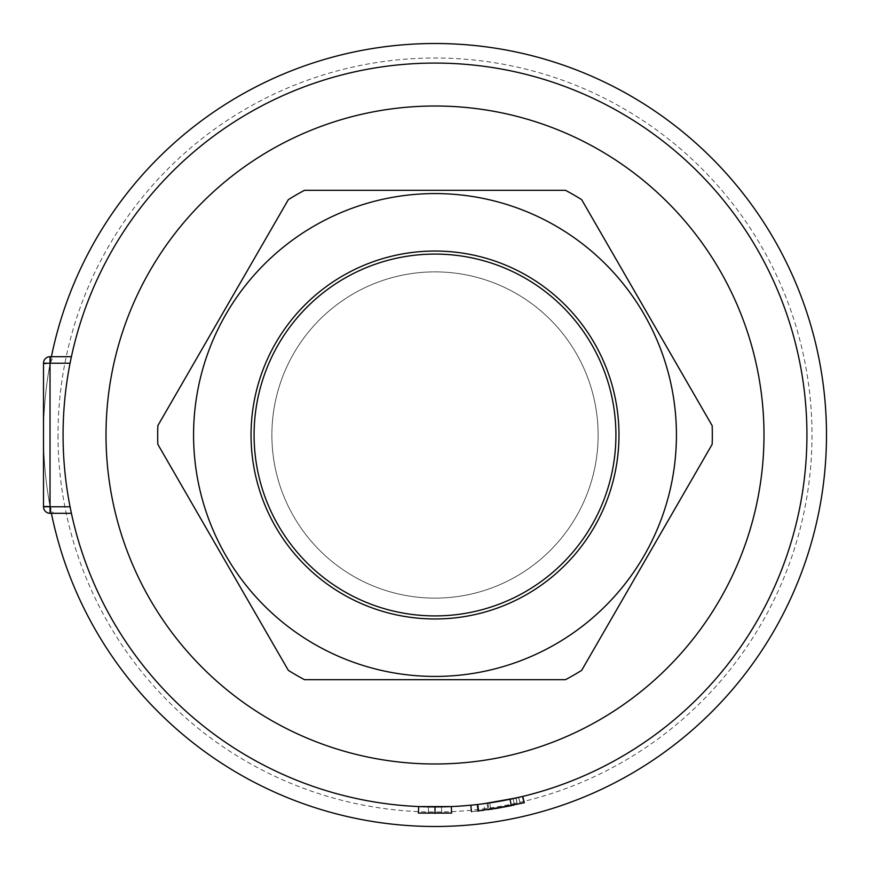 <?xml version="1.0" encoding="UTF-8"?>
<svg xmlns="http://www.w3.org/2000/svg" width="870" height="870" viewBox="0 0 870 870"><rect width="100%" height="100%" fill="white"/><g stroke="black" fill="none" stroke-linecap="round" stroke-linejoin="round"><path stroke-width="0.65" stroke-dasharray="4.35 3.26" d="M254.083 435A180.917 180.917 0 0 1 525.458 278.324A180.917 180.917 0 0 1 525.458 591.676A180.917 180.917 0 0 1 254.083 435M251.028 435A183.972 183.972 0 0 0 526.981 594.319A183.972 183.972 0 0 0 526.981 275.681A183.972 183.972 0 0 0 251.028 435M71.405 513.3L53.407 513.3L50.134 506.775A391.5 391.5 0 0 0 51.406 513.3A391.5 391.5 0 0 1 630.75 95.95A391.5 391.5 0 0 1 630.75 774.05A391.5 391.5 0 0 1 51.406 356.7A391.5 391.5 0 0 0 50.134 363.225L53.407 356.7L71.405 356.7A371.925 371.925 0 0 1 806.914 437.371A371.925 371.925 0 0 1 470.833 805.196L470.974 805.185M288.34 199.643L157.84 425.669A277.312 277.312 0 0 0 157.84 444.331L288.34 670.357A277.312 277.312 0 0 0 304.5 679.688L565.5 679.688A277.312 277.312 0 0 0 581.66 670.357L712.16 444.331A277.312 277.312 0 0 0 712.16 425.669L581.66 199.643A277.312 277.312 0 0 0 565.5 190.312L304.5 190.312A277.312 277.312 0 0 0 288.34 199.643L157.84 425.669A277.312 277.312 0 0 0 157.84 444.331L288.34 670.357A277.312 277.312 0 0 0 304.5 679.688L565.5 679.688A277.312 277.312 0 0 0 581.66 670.357L712.16 444.331A277.312 277.312 0 0 0 712.16 425.669L581.66 199.643A277.312 277.312 0 0 0 565.5 190.312L304.5 190.312A277.312 277.312 0 0 0 288.34 199.643A277.312 277.312 0 0 1 304.5 190.312M193.575 435A241.425 241.425 0 0 1 555.712 225.917A241.425 241.425 0 0 1 555.712 644.083A241.425 241.425 0 0 1 193.575 435M598.125 435A163.125 163.125 0 0 0 353.437 293.734A163.125 163.125 0 0 0 353.437 576.266A163.125 163.125 0 0 0 598.125 435A163.125 163.125 0 0 0 353.437 293.734A163.125 163.125 0 0 0 353.437 576.266A163.125 163.125 0 0 0 598.125 435M53.407 513.3L50.025 513.3A6.525 6.525 0 0 1 43.5 506.775L43.5 506.177L50.025 506.177A391.5 391.5 0 0 1 50.025 363.823L43.5 363.823L43.5 363.225A6.525 6.525 0 0 1 50.025 356.7L53.407 356.7M43.5 506.177L43.5 434.826M43.5 435.076L43.5 435A391.5 391.5 0 0 1 630.75 95.95A391.5 391.5 0 0 1 630.75 774.05A391.5 391.5 0 0 1 43.5 435L43.5 363.823M70.068 363.225A371.925 371.925 0 0 0 70.068 506.775M43.5 506.775L50.134 506.775A391.5 391.5 0 0 1 50.025 506.177L50.025 513.3M50.025 356.7L50.025 363.823A391.5 391.5 0 0 1 50.134 363.225L43.5 363.225M418.405 813.091L451.595 813.091L441.634 813.396L451.595 813.091L451.312 806.566L418.687 806.566L418.405 813.091L428.366 813.396L418.405 813.091L418.687 806.566A371.925 371.925 0 0 0 428.475 806.871L428.366 813.396L428.475 806.871M435 806.925L435 813.45M441.525 806.871L441.634 813.396L441.525 806.871A371.925 371.925 0 0 0 451.312 806.566L451.595 813.091M522.261 796.539L523.794 802.89L522.261 796.539L478.119 804.413C468.56 805.457 468.56 805.457 478.119 804.413C468.56 805.457 468.56 805.457 478.119 804.413L522.261 796.539L523.794 802.89L514.485 805.011L523.327 802.999M479.555 810.818L513.735 805.163M512.843 805.359L478.065 810.992C469.55 811.906 469.55 811.906 478.065 810.992L477.325 804.511A371.925 371.925 0 0 0 510.027 799.28L511.353 805.663L520.162 803.739L490.713 809.328C488.287 809.687 488.287 809.687 490.713 809.328C488.287 809.687 488.287 809.687 490.713 809.328L490.876 809.307M483.339 810.351L482.241 810.492M481.741 810.557L479.838 810.786M478.881 810.894L478.119 804.413L478.881 810.894C469.147 811.949 469.147 811.949 478.881 810.894L476.51 811.166M476.445 811.177L475.357 811.297M475.314 811.297L478.217 810.971M495.019 808.665L493.062 808.969M489.756 802.869L518.694 797.388L489.756 802.869C487.374 803.217 487.374 803.217 489.756 802.869C487.374 803.217 487.374 803.217 489.756 802.869L490.713 809.328L489.756 802.869M475.836 804.674L483.796 803.706A371.925 371.925 0 0 0 515.91 798.018C524.11 796.126 524.11 796.126 515.91 798.018A371.925 371.925 0 0 1 487.026 803.271L487.939 809.731L517.335 804.391C525.676 802.466 525.676 802.466 517.335 804.391C525.676 802.466 525.676 802.466 517.335 804.391L511.353 805.663L510.027 799.28L522.761 796.42L524.305 802.76L511.353 805.663L510.027 799.28A371.925 371.925 0 0 1 477.325 804.511C468.952 805.402 468.952 805.402 477.325 804.511M477.369 811.068L473.965 811.438M473.563 811.482L471.464 811.688L470.833 805.196L471.464 811.688L470.833 805.196L483.796 803.706L484.655 810.177M478.761 810.916L482.35 810.481M515.91 798.018L517.335 804.391L516.062 797.986M516.106 797.975L517.215 797.725M517.248 797.714L522.196 796.561M472.258 805.054L472.899 804.989M472.954 804.978L475.672 804.696M487.026 803.271L483.796 803.706M157.84 444.331A277.312 277.312 0 0 1 157.688 435M565.5 190.312A277.312 277.312 0 0 1 581.66 199.643M304.5 679.688A277.312 277.312 0 0 1 288.34 670.357M581.66 670.357A277.312 277.312 0 0 1 565.5 679.688M712.16 425.669A277.312 277.312 0 0 1 712.16 444.331M451.312 806.566A371.925 371.925 0 0 1 418.687 806.566M58.007 435A376.993 376.993 0 0 0 623.496 761.489A376.993 376.993 0 0 0 623.496 108.511A376.993 376.993 0 0 0 58.007 435M513.115 798.627L514.485 805.011L513.115 798.627M518.694 797.388L520.162 803.739L518.694 797.388M43.5 435.098L43.5 436.087M487.939 803.14L488.864 809.6"/><path stroke-width="1.3" d="M615.916 435A180.917 180.917 0 0 0 344.542 278.324A180.917 180.917 0 0 0 344.542 591.676A180.917 180.917 0 0 0 615.916 435M618.972 435A183.972 183.972 0 0 1 343.019 594.319A183.972 183.972 0 0 1 343.019 275.681A183.972 183.972 0 0 1 618.972 435M51.406 356.7A391.5 391.5 0 0 1 653.044 109.848A391.5 391.5 0 0 1 653.044 760.152A391.5 391.5 0 0 1 51.406 513.3A391.5 391.5 0 0 0 653.044 760.152A391.5 391.5 0 0 0 653.044 109.848A391.5 391.5 0 0 0 51.406 356.7M43.5 363.225L70.068 363.225L71.405 356.7L50.025 356.7A6.525 6.525 0 0 0 43.5 363.225L43.5 506.775A6.525 6.525 0 0 0 50.025 513.3L71.405 513.3L70.068 506.775L43.5 506.775M451.595 813.091L418.405 813.091L418.687 806.566L451.312 806.566L451.595 813.091M441.525 806.871L451.312 806.566A371.925 371.925 0 0 0 470.833 805.196L471.464 811.688M435 806.925L435 813.45M71.405 513.3A371.925 371.925 0 0 0 418.687 806.566L428.475 806.871M513.735 805.163L512.843 805.359M477.325 804.511C468.952 805.402 468.952 805.402 477.325 804.511L478.065 810.992C469.55 811.906 469.55 811.906 478.065 810.992L511.353 805.663L477.369 811.068M487.939 809.731L524.305 802.76L522.761 796.42A371.925 371.925 0 0 0 802.249 376.177A371.925 371.925 0 0 0 405.496 64.249A371.925 371.925 0 0 0 63.075 435A371.925 371.925 0 0 0 510.027 799.28L522.761 796.42A371.925 371.925 0 0 1 510.027 799.28L511.353 805.663L495.019 808.665M492.822 809.002L490.876 809.307M478.217 810.971L478.761 810.916M482.35 810.481L483.339 810.351M470.974 805.185L471.681 805.109M288.34 670.357L157.84 444.331A277.312 277.312 0 0 1 157.84 425.669L288.34 199.643A277.312 277.312 0 0 1 304.5 190.312L565.5 190.312A277.312 277.312 0 0 1 581.66 199.643L712.16 425.669A277.312 277.312 0 0 1 712.16 444.331L581.66 670.357A277.312 277.312 0 0 1 565.5 679.688L304.5 679.688A277.312 277.312 0 0 1 288.34 670.357L157.84 444.331M193.575 435A241.425 241.425 0 0 0 555.712 644.083A241.425 241.425 0 0 0 555.712 225.917A241.425 241.425 0 0 0 193.575 435M157.688 435A277.312 277.312 0 0 1 157.84 425.669L288.34 199.643M304.5 190.312L565.5 190.312M581.66 199.643L712.16 425.669M565.5 679.688L304.5 679.688M712.16 444.331L581.66 670.357M50.025 513.3L50.025 356.7M106.01 435A328.99 328.99 0 0 1 599.495 150.086A328.99 328.99 0 0 1 599.495 719.914A328.99 328.99 0 0 1 106.01 435M43.5 436.087L43.5 435.098"/></g></svg>
